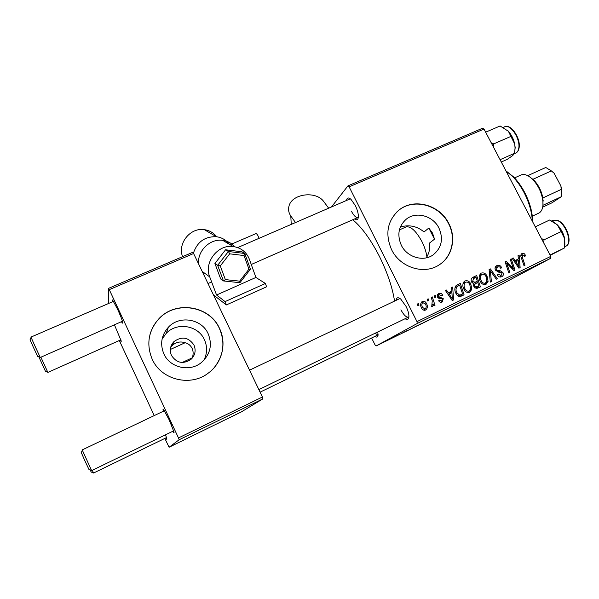 <?xml version="1.0" encoding="UTF-8"?>
<svg xmlns="http://www.w3.org/2000/svg" width="599" height="599" viewBox="0 0 599 599"><rect width="100%" height="100%" fill="white"/><g stroke="black" fill="none" stroke-linecap="round" stroke-linejoin="round"><path stroke-width="0.9" d="M162.082 339.124L166.163 333.426C176.862 321.76 198.157 325.324 204.379 339.633C207.471 346.559 207.306 353.425 203.892 360.239M171.456 355.424C176.585 363.061 183.062 364.417 190.879 359.49C195.147 355.342 196.18 350.542 193.986 345.076C188.565 337.215 181.909 336.039 174.01 341.55C170.213 345.638 169.36 350.265 171.456 355.424M192.069 358.322L192.257 357.82C193.477 354.458 193.417 351.299 192.092 348.341C190.654 345.451 188.326 343.579 185.121 342.733C180.344 341.19 176.084 342.081 172.34 345.413L170.625 347.502M163.871 353.904C169.944 367.913 190.063 372.353 201.571 362.388C210.361 354.234 212.548 344.657 208.123 333.658C201.653 318.803 179.535 315.067 168.431 327.159C161.363 335.118 159.843 344.028 163.871 353.904M152.183 359.168C161.258 380.14 191.074 387.141 208.684 372.803C222.281 362.687 226.871 343.242 219.496 328.372C209.508 305.445 175.058 300.069 158.391 319.327C148.29 331.307 146.223 344.59 152.183 359.168M214.405 367.367C223.682 355.297 225.351 342.336 219.414 328.492C209.433 305.58 175.005 300.211 158.353 319.454C154.295 323.894 151.487 329.016 149.93 334.819M400.342 227.006C409.102 224.468 417.001 226.115 424.047 231.963L428.817 228.024L432.56 233.146L434.515 239.173L429.648 242.947C430.262 248.286 429.146 253.25 426.301 257.84M438.947 228.039C443.642 239.053 441.628 248.053 432.912 255.039C423.059 262.062 406.968 257.136 401.315 245.253C396.86 234.786 398.545 226.063 406.377 219.084C416.17 211.088 433.077 215.797 438.947 228.039M391.566 249.641C400.072 267.566 424.219 275.143 439.224 264.833C452.335 256.701 456.528 237.938 448.786 223.457C439.778 204.716 413.752 197.633 398.882 210.182C387.321 220.784 384.88 233.939 391.566 249.641M439.853 264.421C452.327 256.035 456.094 237.773 448.561 223.637C439.554 204.903 413.542 197.835 398.687 210.376L396.65 212.158M377.729 331.973L378.081 334.759C377.954 337.17 376.928 337.701 374.989 336.353M374.794 333.403L378.074 334.804M346.507 200.455C346.971 197.58 348.468 197.221 351.014 199.385L355.297 205.509C357.348 209.74 358.374 213.454 358.374 216.643C358.15 219.773 356.869 220.552 354.533 218.964M351.366 211.125C353.799 215.677 355.948 217.804 357.813 217.519L358.352 217.115M396.149 300.331C396.516 297.374 398.058 296.969 400.783 299.118L406.04 306.396C407.859 310.102 408.825 313.344 408.93 316.122C408.847 319.379 407.567 320.248 405.081 318.72M400.918 309.803C403.733 314.999 406.212 317.44 408.368 317.133L408.922 316.676M352.744 219.751C361.826 227.268 370.736 239.525 379.481 256.522C387.381 272.515 392.405 287.37 394.554 301.087M112.47 301.806C111.923 299.897 112.05 299.448 112.844 300.443L117.554 309.204C120.436 315.493 122.159 319.918 122.72 322.479C122.877 323.58 122.451 323.318 121.425 321.708M119.021 312.775L120.204 315.231M114.416 324.8L121.223 340.981C121.342 341.812 120.976 341.535 120.122 340.157M165.504 434.814L166.836 438.797C166.971 439.659 166.597 439.389 165.713 437.989M163.377 411.228C162.801 409.289 162.928 408.825 163.759 409.836L169.3 420.101L174.002 432.066C174.182 433.204 173.74 432.965 172.677 431.34M169.532 421.015L171.486 425.02M192.257 357.82L182.178 362.492M401.397 333.381L402.333 332.932L401.397 333.381M395.093 336.466L396.029 336.009L395.093 336.466M428.966 319.896L422.842 323.033L428.966 319.896M416.852 325.826L409.402 329.63L416.852 325.826M435.713 316.601L430.329 319.379L435.713 316.601M450.358 309.436L443.058 313.165L450.358 309.436M480.84 294.558L473 298.519L480.825 294.536M469.264 300.189L459.553 305.101L469.264 300.189M417.233 323.482L376.097 345.975L494.332 288.126L550.81 258.244L417.233 323.482L416.986 321.626L550.781 256.379L550.81 258.244M476.287 296.752L468.47 300.735L476.287 296.752M457.419 305.977L451.429 309.054L457.419 305.977M443.515 312.783L437.315 315.95L443.515 312.783M406.938 330.715L401.075 333.65L406.923 330.693M422.01 323.303L415.594 326.582L422.01 323.303M390.907 338.517L386.445 340.801L390.907 338.517M398.702 334.706L393.506 337.364L398.702 334.706M386.407 340.719L387.343 340.262L386.407 340.719M371.62 337.993L375.019 344.844L376.097 345.975M347.967 185.862L482.629 128.208L483.992 129.032L349.135 186.843L347.967 185.862L331.487 206.962M434.238 295.936L435.286 295.427L435.847 297.074L434.777 297.591L434.238 295.936M427.154 299.343L428.203 298.841L428.764 300.488L427.686 301.005L427.154 299.343M465.049 280.931C467.542 280.295 469.451 281.275 470.777 283.889L471.84 289.242L469.743 292.267C467.168 292.941 465.221 291.908 463.911 289.182C462.241 285.978 462.533 283.275 464.779 281.073L464.539 281.231M451.586 287.58L452.709 287.041L453.54 299.979L452.267 300.593L445.446 290.537L446.487 290.036L448.314 292.791L451.856 291.084L451.586 287.58M472.723 277.404L476.647 275.518L480.428 286.899L476.475 288.606L473.891 286.854L473.914 283.612L471.593 282.062C470.754 280.197 471.054 278.685 472.484 277.539L472.297 277.659M489.106 269.52L490.394 268.899L497.297 278.7L496.286 279.194L490.364 270.785L491.39 281.567L490.304 282.099L489.106 269.52M525.151 254.86L525.555 255.84L524.642 256.454L524.26 255.511L522.5 254.792L522.321 257.315L525.016 265.222L524.02 265.701L521.227 257.525C520.509 255.893 520.718 254.59 521.841 253.602L522.029 253.504C523.354 252.98 524.395 253.429 525.151 254.86L524.2 255.399M510.221 259.352L511.224 258.873L515.005 270.082L513.964 270.591L506.634 263.058L509.899 272.567L508.895 273.062L505.092 261.823L506.14 261.321L513.478 268.831L510.221 259.352M349.135 186.843L416.986 321.626M483.992 129.032L550.781 256.379M518.053 255.586L519.123 255.069L520.127 267.596L518.921 268.18L512.205 258.401L513.201 257.922L514.998 260.602L518.367 258.978L518.053 255.586M496.871 265.612C498.952 264.765 500.554 265.469 501.685 267.723L500.749 268.33L499.701 266.907L497.44 266.869L496.391 269.565L497.125 270.359L500.659 270.883L502.973 272.627C503.744 274.349 503.407 275.667 501.962 276.588L501.722 276.716C499.918 277.442 498.458 276.88 497.335 275.038L498.166 274.215L501.123 275.473L502.007 273.174L501.153 272.418L498.862 272.163L495.44 270.149C494.647 268.27 495.014 266.817 496.556 265.776L496.301 265.941M481.334 273.092C483.797 272.463 485.692 273.444 487.017 276.042L488.095 281.35L486.029 284.353C483.483 285.012 481.551 283.986 480.233 281.275C478.571 278.093 478.848 275.413 481.072 273.234L480.855 273.376M442.564 295.045L441.665 295.831L439.179 294.596L438.416 296.46L443.29 298.706L442.234 301.986C440.752 302.652 439.554 302.248 438.648 300.765L439.621 300.121L441.785 300.99L442.332 299.38L441.912 298.796L438.663 298.22L437.412 297.052L438.73 293.6C440.355 292.904 441.628 293.383 442.564 295.045L441.56 295.636M457.374 284.795L460.302 283.387L464.075 294.85L460.272 296.527C458.265 296.46 456.82 295.404 455.921 293.353C454.476 290.657 454.476 288.141 455.914 285.82L456.416 285.364M422.332 301.492C424.122 300.93 425.485 301.567 426.428 303.416C427.836 305.947 427.649 308.111 425.874 309.908L425.619 310.042C423.785 310.574 422.407 309.87 421.494 307.946C420.161 305.475 420.371 303.364 422.115 301.611L421.891 301.761M431.205 297.396L432.268 296.879L435.001 305.318L433.938 305.834L433.384 304.082L432.575 306.673L431.714 306.733L432.261 300.788L431.205 297.396M417.383 304.045L418.446 303.536L419.001 305.191L417.915 305.715L417.383 304.045M170.326 349.494L185.121 342.733M179.153 439.756L169.083 447.251L241.39 411.88L262.924 398.844L179.153 439.756L178.487 437.944L262.414 397.01L262.924 398.844M119.313 340.517L154.228 415.586M164.837 438.408L169.083 447.251M108.501 288.381L192.676 252.344L193.597 253.512L109.273 289.654L108.501 288.381L108.524 303.513M109.273 289.654L178.487 437.944M193.597 253.512L262.414 397.01M350.46 198.905L349.801 199.033M400.139 298.609L399.443 298.759M510.251 259.434L511.224 258.873M505.691 263.597L506.634 263.058M506.687 266.54L507.697 265.971M505.122 261.913L506.14 261.321M510.243 266.914L511.239 266.36M512.647 269.288L513.478 268.831M518.068 255.683L519.123 255.069M516.645 259.951L516.75 261.276M512.257 258.469L513.201 257.922M514.077 261.127L514.998 260.602M514.159 261.246L518.367 258.978M518.749 264.174L518.457 260.453L515.761 261.756L519.071 266.682L518.749 264.174M518.217 267.154L519.071 266.682M514.863 262.265L515.761 261.756M524.612 256.379L525.555 255.84M520.875 254.949L521.549 255.339M495.508 266.75L497.133 267.034M500.719 268.27L501.685 267.723M495.425 270.119L496.391 269.565M496.002 271.003L497.125 270.359M498.443 272.126L500.659 270.883M501.999 273.166L502.973 272.627M500.749 275.682L500.367 277.067M497.312 275.001L498.286 274.454M489.121 269.647L490.394 268.899M489.286 271.414L490.364 270.785M479.994 274.26L481.551 274.552M486.044 276.596L487.017 276.042M486.313 282.339L488.095 281.35M485.467 283.08L484.778 284.675M481.611 274.529L479.32 275.862M486.882 280.924L485.984 276.476C485.04 274.627 483.678 273.915 481.896 274.357L481.731 274.447C480.091 276.251 479.956 278.4 481.311 280.901C482.247 282.81 483.618 283.544 485.422 283.102L486.882 280.924M480.331 281.455L481.311 280.901M471.802 278.116L476.647 275.518M474.153 276.985L474.513 278.086M475.831 282.047L476.235 283.26M477.44 286.914L477.86 288.149M473.06 283.477L477.336 281.186L476.055 277.344L473.457 278.617L472.626 281.597L475.179 282.226L477.336 281.186M474.97 288.179L478.953 286.067L477.777 282.518L475.763 283.507L474.693 284.555L474.887 286.315L477.216 286.914L478.953 286.067M474.962 288.171L477.216 286.914M473.899 286.869L474.887 286.315M473.427 285.274L474.693 284.555M473.023 283.462L475.179 282.226M471.653 282.166L472.626 281.597M441.635 295.779L442.639 295.187M437.412 297.052L438.416 296.46M437.862 297.688L438.977 297.037M442.287 299.283L443.29 298.706M441.298 301.267L441.029 302.315M438.109 293.974L438.73 293.6M437.48 294.648L438.768 294.835M451.601 287.707L452.709 287.041M450.575 291.833L450.658 293.218M445.506 290.627L446.487 290.036M447.356 293.353L448.314 292.791M447.431 293.465L451.856 291.084M452.163 296.453L451.923 292.612L449.093 293.974L452.447 299.043L452.163 296.453M451.556 299.545L452.447 299.043M448.149 294.528L449.093 293.974M456.004 285.723L460.302 283.387M457.906 284.81L458.272 285.918M461.193 294.805L461.604 296.056M458.445 296.206L462.593 294.012L459.703 285.229L457.823 286.157C455.734 287.887 455.457 290.141 456.992 292.918L459.703 295.195L462.593 294.012M457.823 286.157L454.926 287.902M458.175 296.056L459.703 295.195M455.996 293.488L456.992 292.918M463.731 282.054L465.371 282.339M469.796 284.458L470.777 283.889M470.035 290.253L471.84 289.242M469.309 290.912L468.56 292.597M465.311 282.384L463.005 283.731M469.279 290.927L470.619 288.815L469.728 284.33C468.785 282.466 467.407 281.755 465.61 282.204L465.445 282.294C463.783 284.113 463.633 286.285 464.996 288.8C465.932 290.725 467.31 291.458 469.137 291.009M464.008 289.369L464.996 288.8M421.187 302.54L422.34 302.765M425.417 304.015L426.428 303.416M425.058 309.106L424.594 310.304M425.17 309.039L425.26 308.987C426.443 307.564 426.503 305.917 425.432 304.045L422.714 302.54C421.606 303.963 421.554 305.602 422.55 307.437L425.17 309.039L423.426 310.05L425.26 308.987M421.539 308.036L422.55 307.437M427.192 299.455L428.203 298.841M431.243 297.501L432.268 296.879M432.74 304.457L433.384 304.082M434.275 296.041L435.286 295.427M417.421 304.165L418.446 303.536M469.534 300.196L473.277 298.287L469.511 300.159M441.807 313.749L438.296 315.463L441.807 313.749M433.968 317.597L431.332 318.878L433.968 317.597M436.057 316.504L432.92 318.032L436.057 316.504M411.82 328.402L413.999 327.286L411.82 328.402M427.379 320.802L423.83 322.539L427.379 320.802M388.227 339.933L391.454 338.278L388.227 339.933M40.088 357.161L37.602 356.323L33.117 346.709L30.055 339.753L31.066 337.357M113.481 301.364L30.968 337.095L34.779 345.645L40.26 357.483L122.428 321.266M47.748 372.196L45.524 371.44L38.793 356.727M40.889 357.206L47.868 372.421L120.916 339.798M91.452 470.267L88.959 469.474L84.901 460.803L81.314 452.657L82.318 450.171M164.388 410.749L82.213 449.901L91.625 470.612L173.688 430.846M93.437 472.791L91.213 472.072L90.135 469.848M92.276 470.297L93.564 473.03L166.515 437.599M485.647 132.192L500.105 125.97L508.386 131.271L514.698 144.015L515.073 148.02L514.504 153.314L512.796 155.5L507.256 159.364L501.288 162.015M500.075 159.701L514.504 153.314M493.306 146.8L493.726 143.887L510.94 136.385M493.726 143.887L491.18 142.749M514.638 152.543L515.177 147.639L514.698 144.015C513.583 139.073 511.501 134.835 508.439 131.301L507.465 130.297M535.274 226.819L549.635 220.013L557.325 224.835L553.259 221.795M543.6 242.685L544.057 239.802L541.421 238.529M544.057 239.802L561.158 231.596L564.737 238.889L564.385 248.016L550.219 255.316M564.857 245.171L564.737 238.889C563.547 233.468 561.083 228.788 557.347 224.85L561.158 231.596M550.054 254.994L564.385 248.016M505.908 170.827L513.628 176.952C517.746 181.16 521.407 186.289 524.619 192.354C529.231 201.301 531.875 210.024 532.541 218.515L532.646 221.81M532.339 221.226L532.264 219.721C531.56 210.878 528.812 201.788 524.005 192.459C520.658 186.147 516.84 180.793 512.549 176.413L505.96 170.925M428.817 228.024L434.515 239.173M426.9 256.829C426.233 251.954 424.556 246.825 421.861 241.449C415.998 230.862 410.719 226.018 406.025 226.924L399.391 229.919M532.324 216.187L539.362 212.832C542.073 210.938 543.271 207.247 542.956 201.766C542.013 193.335 538.651 185.945 532.855 179.58C528.438 175.237 524.522 173.695 521.093 174.938L520.793 175.073M529.052 176.42L533.851 180.082C538.464 185.031 541.466 190.991 542.866 197.94L542.949 205.307M542.687 207.157L551.919 202.836L561.278 196.734L543.038 205.247L542.859 206.123M549.081 169.098L554.105 173.193L551.38 170.902L533.02 179.266L533.305 179.805M527.749 175.664L545.786 167.495L551.38 170.902M542.866 197.94L561.203 189.426L560.904 186.012L561.682 190.257L561.443 195.671M554.105 173.193L560.904 186.012M561.278 196.734L561.203 189.426M328.679 208.182L323.872 201.758C316.257 190.4 291.451 193.672 288.913 206.438C288.104 209.785 288.733 212.967 290.807 215.977L295.487 222.551M255.968 233.595L255.998 233.588C256.889 233.752 257.907 235.272 259.045 238.162L259.097 238.312M255.915 277.457L216.553 295.007L209.74 276.918C203.593 262.467 217.954 244.025 233.296 246.541C241.15 247.784 246.541 252.104 249.469 259.479L255.915 277.457L265.409 283.477L225.082 301.604L226.332 304.943L266.592 286.801L265.409 283.477M198.583 263.897C197.243 250.876 210.084 238.402 222.663 240.349C227.545 241.008 231.603 243.149 234.823 246.781M213.439 294.873L226.332 304.943M225.082 301.604L216.553 295.007M193.38 253.235C197.221 241.854 204.91 236.35 216.456 236.732C221.825 237.489 226.13 239.989 229.365 244.25M182.575 256.672C177.349 243.456 190.385 227.306 204.289 229.649C209.403 230.375 213.521 232.741 216.651 236.755M244.04 255.541L229.687 253.826L228.399 251.505L225.576 249.79L214.914 263.47L220.687 278.969L223.472 280.946L225.351 279.606L239.675 281.148L248.952 269.176L244.04 255.541L244.774 253.482L241.831 251.767L225.576 249.79M229.687 253.826L220.275 265.919L217.647 265.312L214.914 263.47M250.375 269.041L248.952 269.176M239.795 282.683L239.675 281.148M516.548 264.721L517.469 264.204M521.34 257.87L522.321 257.315M497.058 271.841L499.064 270.703M489.533 273.96L490.648 273.316M438.73 298.242L440.355 297.291M449.864 297.044L450.822 296.498M458.684 296.093L461.095 294.745M503.25 127.385L504.71 126.756C511.112 123.551 521.085 138.833 519.063 148.05C518.569 150.663 517.416 152.371 515.612 153.157C517.222 152.468 518.255 150.873 518.712 148.38C520.718 139.26 510.58 123.708 504.71 126.756L504.493 126.853M551.619 220.926L552.967 220.282L557.025 220.2C566.302 222.588 573.543 243.516 565.718 246.256C573.063 243.845 565.688 222.603 556.643 220.267L552.742 220.387M290.807 215.977L291.234 224.393M202.177 271.392L209.74 276.918M223.457 280.938L217.647 265.312L228.399 251.505L244.774 253.482M220.275 265.919L225.351 279.606M172.04 345.713L171.022 346.177M406.377 219.084L403.951 221.308M166.163 333.426L168.431 327.159M172.34 345.413L174.01 341.55M497.207 266.989L495.006 268.262M481.731 274.447L479.32 275.854M475.763 283.507L473.442 284.825M438.985 294.708L437.128 295.809M465.445 282.294L463.012 283.724M349.906 198.988L237.691 247.582M358.329 217.287L251.266 264.481M211.634 281.949L208.003 283.552M258.85 389.582L408.473 317.081M249.543 370.175L399.548 298.714M377.864 334.961L260.086 392.158M515.612 153.157L514.421 153.688M515.177 147.639L515.073 148.02M565.718 246.256L564.617 246.788M513.628 176.952L512.549 176.413M532.541 218.515L532.264 219.721M521.093 174.938L514.541 177.903M533.851 180.082L532.855 179.58M543.211 200.643L542.956 201.766M561.682 190.257L561.45 191.283M255.998 233.588L230.166 244.714M222.663 240.349L233.296 246.541M204.289 229.649L216.456 236.732M244.901 253.819L250.419 269.176L239.982 282.646M239.817 282.691L223.704 280.968"/></g></svg>
